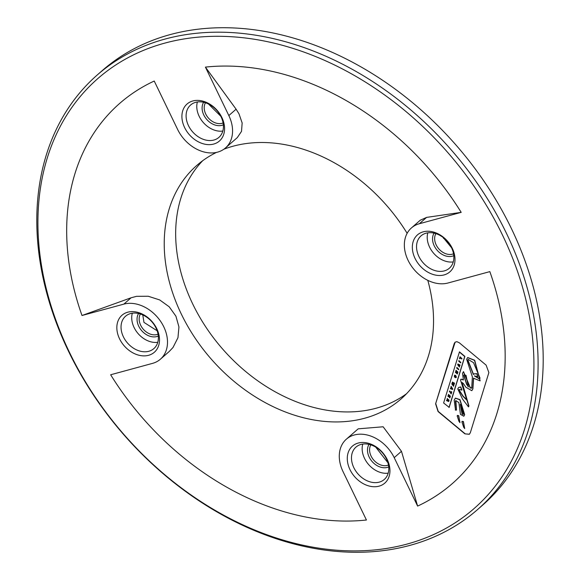 <?xml version="1.0" encoding="UTF-8"?>
<svg xmlns="http://www.w3.org/2000/svg" width="580" height="580" viewBox="0 0 580 580"><rect width="100%" height="100%" fill="white"/><g stroke="black" fill="none" stroke-linecap="round" stroke-linejoin="round"><path stroke-width="0.87" d="M454.495 383.554L452.965 383.032L454.104 384.453L453.951 384.939L452.581 384.279L453.712 385.707L453.546 386.251L451.813 384.003L452.139 383.329M454.111 384.801L453.024 384.279M453.698 386.113L451.965 383.866M451.813 384.003L451.979 383.467L453.444 383.946L452.371 382.561L452.545 382.024M453.284 384.083L453.234 383.685M453.082 383.822L452.371 382.561M452.219 382.699L452.385 382.162L454.51 383.141L454.343 383.692L452.965 383.032M473.498 374.361L467.9 360.02L468.248 359.353M479.602 378.965L474.607 375.811M477.579 376.833L476.883 373.817L473.896 373.948L473.367 374.542L467.741 360.158L468.169 359.419L473.541 362.688L480.037 378.131L479.522 379.037L474.44 375.941L477.739 376.696L477.036 373.679L473.976 373.882M463.152 414.504L462.202 413.786L460.433 404.289M463.348 413.75L463.079 414.591L462.042 413.924L460.281 404.427L463.348 413.75M460.788 362.717L458.86 361.101L459.019 360.564M458.86 360.702L460.788 362.319L460.636 362.863L458.7 361.238L458.86 360.702M456.677 368.075L456.844 367.531L458.773 369.156L458.613 369.699L456.677 368.075L457.004 367.394M458.765 369.562L456.837 367.938M435.602 403.818L454.198 343.65L455.061 342.207L456.851 341.656L459.302 342.787L486.12 365.132L488.875 372.599L470.322 432.731L469.336 434.282L464.913 433.862L438.06 411.539L435.602 403.818L455.14 342.135M464.913 433.862L469.409 434.217M465.073 433.724L438.219 411.401L435.761 403.68M471.859 390.623L472.896 388.883L473.613 378.066M480.146 380.799L474.694 360.26L467.697 357.519M471.873 387.665L470.416 387.904L463.5 371.628M463.289 379.588L461.035 379.175M467.009 399.99L463.224 396.285L458.99 389.818L459.2 389.434M461.774 390.173L460.592 387.077L458.657 387.483L457.758 388.912L462.55 399.12L468.459 406.877L468.778 406.174L462.702 386.295L462.021 382.488L463.326 383.438L465.907 387.259L471.779 390.688L472.736 389.021L473.454 378.203L480.073 380.864L474.534 360.397L467.618 357.584L466.646 359.296L472.381 376.927L471.714 387.802L470.264 388.042L463.42 371.7L462.507 373.404L463.427 379.973L460.955 379.24L460.505 380.009L466.849 400.127L463.065 396.423L458.831 389.956L459.113 389.499L461.934 390.036L460.745 386.94L458.736 387.418M468.459 406.877L468.93 406.036L462.115 382.445M449.181 407.356L464.877 356.381L459.469 351.864L443.613 402.984L449.181 407.356M455.575 409.792L455.307 410.089L456.496 410.089L455.43 401.208L455.778 400.584L458.896 402.643L460.462 414.381L463.819 416.237L464.507 414.816L459.817 399.758L455.336 398.17L454.191 400.171L455.503 409.864M456.496 410.089L455.858 400.519M463.891 416.164L464.667 414.678L459.976 399.62L455.416 398.105M464.696 428.569L463.253 421.624L461.883 421.79L463.688 427.242L464.696 428.569L463.413 421.486L462.035 421.653M461.883 421.79L462.238 421.247M459.962 422.668L458.519 415.722L457.141 415.889L458.954 421.341L459.962 422.668L458.678 415.584L457.301 415.751M457.141 415.889L457.497 415.345M449.022 407.493L464.718 356.519L459.309 352.002M471.714 387.802L471.409 388.325M451.138 392.399L451.356 391.732L451.718 392.036L451.117 393.929L450.747 393.624L450.964 392.957L449.399 391.645L449.572 391.087L451.138 392.399L451.508 391.587M449.399 391.645L449.732 390.949M450.964 392.957L449.558 391.507M450.747 393.624L451.124 392.82M451.276 393.791L450.907 393.486M461.912 358.882L460.339 357.577L459.882 358.766L459.476 358.599L460.128 356.729M460.034 358.629L459.628 358.454M459.476 358.599L459.976 356.867L461.905 358.483L461.752 359.02L460.186 357.715M449.87 396.372L449.5 396.06L450.029 396.234L449.507 397.503L450.029 396.234M449.5 396.06L449.166 397.09L448.804 396.785L449.29 395.618L448.826 395.226L448.289 396.539L447.876 396.379L448.478 394.523L450.406 396.14L449.834 397.938L449.507 397.503M449.326 396.952L448.956 396.647M448.804 396.785L449.29 395.618M449.13 395.756L448.666 395.364M449.986 397.8L449.659 397.365M447.876 396.379L448.637 394.385M448.449 396.401L448.036 396.241M460.005 365.385L458.316 364.863L459.556 366.502L459.396 367.046L457.678 364.704L458.026 363.943M459.556 366.908L457.837 364.566M457.678 364.704L457.866 364.08L460.012 364.958L459.846 365.523L458.809 364.9M454.401 376.891L454.365 375.644L455.699 375.42L456.351 377.254L455.467 377.732L455.996 376.957L455.51 375.956L454.713 375.927L455.068 376.79L455.213 376.311L455.532 376.601L455.235 377.587L454.401 376.891L454.72 375.108M456.351 377.254L455.467 377.732L456.155 376.819L455.67 375.818L454.713 375.927M456.511 377.116L455.626 377.595M455.583 377.094L456.155 376.819M455.3 377.37L454.56 376.753M455.068 376.79L455.373 376.173M452.69 389.325L450.508 388.513L450.682 387.955M450.935 388.252L451.051 386.418L452.726 388.846L452.53 389.463L450.348 388.651L451.095 388.114L451.211 386.28M452.103 388.339L451.661 387.723L451.334 388.404L452.32 388.622L451.501 387.861M447.695 400.28L447.165 398.576L449.101 400.193L448.666 401.527L446.498 400.62L446.694 400.012L447.854 400.142L447.325 398.438M448.086 401.179L448.565 400.447L448.188 400.127L448.086 401.179L448.724 400.309L448.188 400.127M446.498 400.62L446.854 399.874M447.542 400.882L446.658 400.483M448.826 401.389L447.702 400.744M457.903 372.447L456.279 372.44L457.482 373.447L457.323 373.977L455.394 372.353L455.568 371.773L457.214 371.802L455.989 370.772L456.141 370.25M457.482 373.832L455.554 372.215L455.728 371.635M457.054 371.939L455.989 370.772M455.829 370.91L455.989 370.388L457.917 372.005L457.743 372.585L456.67 372.353M468.51 386.744L466.842 384.424L463.899 375.296L464.239 374.658M466.683 384.569L463.739 375.434L464.152 374.716L466.045 375.361L468.35 386.882L466.842 384.424M407.138 233.319A155.128 116.587 -131.2 0 0 223.873 149.212M216.492 152.41A155.128 116.587 -131.2 0 0 196.765 165.459A155.128 116.587 -131.2 0 0 211.135 358.976A155.128 116.587 -131.2 0 0 401.019 398.989A155.128 116.587 -131.2 0 0 427.808 280.365M417.622 506.086L394.204 457.649L401.469 451.298L417.622 506.086A252.575 189.819 -131.2 0 0 489.839 271.621L447.999 283.004A33.792 25.397 -131.2 0 1 410.974 265.401A33.792 25.397 -131.2 0 1 411.43 227.94A33.792 25.397 -131.2 0 1 419.347 223.742L426.612 217.391L461.194 212.36L419.347 223.742M401.469 451.298L383.134 426.778L358.186 428.837L346.369 439.176A33.792 25.397 -131.2 0 0 343.019 471.576L366.437 520.014A252.575 189.819 -131.2 0 1 110.657 374.767L152.496 363.385A33.792 25.397 -131.2 0 0 160.421 359.187A33.792 25.397 -131.2 0 0 160.877 321.733A33.792 25.397 -131.2 0 0 123.852 304.123L82.005 315.505L131.116 297.772L136.547 296.329L148.219 296.242L159.703 299.94L169.193 306.784L175.914 316.165L178.944 326.946L177.958 337.712L173 347.507L169.251 351.458M82.005 315.505A252.575 189.819 48.8 0 1 154.229 81.04L177.639 129.478A33.792 25.397 -131.2 0 0 225.482 147.951A33.792 25.397 -131.2 0 0 228.832 115.558L205.414 67.113L236.096 109.2L238.967 113.76L242.157 122.975L241.519 131.348L237.3 137.612L225.482 147.951M205.414 67.113A252.575 189.819 48.8 0 1 461.194 212.36M426.612 217.391L420.268 220.219M406.522 393.74A155.128 116.587 48.8 0 1 222.575 348.971A155.128 116.587 48.8 0 1 202.703 160.703M443.178 237.495L451.545 247.74M477.543 509.581L482.647 505.115A288.753 217.007 -131.2 0 0 511.263 228.274A288.753 217.007 -131.2 0 0 102.457 70.419L97.353 74.885A288.753 217.007 48.8 0 1 506.166 232.739A288.753 217.007 48.8 0 1 477.543 509.581A288.753 217.007 48.8 0 1 68.737 351.726A288.753 217.007 48.8 0 1 97.353 74.885M443.098 237.43L451.552 247.747M502.316 234.704A285.679 214.701 48.8 0 1 282.605 539.944A285.679 214.701 48.8 0 1 72.855 106.046A285.679 214.701 48.8 0 1 502.316 234.704M415.062 258.441A24.577 18.466 48.8 0 1 433.956 232.181A24.577 18.466 48.8 0 1 452.001 269.504A24.577 18.466 48.8 0 1 415.062 258.441M379.03 486.163A24.577 18.466 48.8 0 1 347.282 458.222A24.577 18.466 48.8 0 1 379.523 449.449A24.577 18.466 48.8 0 1 379.03 486.163M213.657 144.065A24.577 18.466 48.8 0 1 181.91 116.13A24.577 18.466 48.8 0 1 214.15 107.358A24.577 18.466 48.8 0 1 213.657 144.065M119.56 338.821A24.577 18.466 48.8 0 1 138.46 312.562A24.577 18.466 48.8 0 1 156.506 349.885A24.577 18.466 48.8 0 1 119.56 338.821M394.204 457.649A33.792 25.397 -131.2 0 0 346.369 439.176M418.912 256.469A21.503 16.16 48.8 0 1 421.044 235.857A21.503 16.16 48.8 0 1 447.361 241.403A21.503 16.16 48.8 0 1 449.355 268.228A21.503 16.16 48.8 0 1 418.912 256.469M427.815 232.826A21.503 16.16 -131.2 0 0 429.591 247.131A21.503 16.16 -131.2 0 0 453.255 261.913M434.079 233.138A15.355 11.542 -131.2 0 0 434.239 245.869A15.355 11.542 -131.2 0 0 453.785 255.671M435.892 233.631A13.826 10.389 -131.2 0 0 436.167 244.883A13.826 10.389 -131.2 0 0 453.531 253.801M379.255 482.132A21.503 16.16 48.8 0 1 355.692 470.931A21.503 16.16 48.8 0 1 355.982 447.093A21.503 16.16 48.8 0 1 361.021 444.425A21.503 16.16 48.8 0 1 384.584 455.626A21.503 16.16 48.8 0 1 384.293 479.464A21.503 16.16 48.8 0 1 379.255 482.132M362.754 444.062A21.503 16.16 -131.2 0 0 368.648 464.58A21.503 16.16 -131.2 0 0 388.194 473.149M369.01 444.374A15.355 11.542 -131.2 0 0 372.128 461.535A15.355 11.542 -131.2 0 0 388.723 466.907M370.83 444.875A13.826 10.389 -131.2 0 0 373.759 460.114A13.826 10.389 -131.2 0 0 388.47 465.037M375.702 447.1L387.94 462.782M213.875 140.041A21.503 16.16 48.8 0 1 190.312 128.84A21.503 16.16 48.8 0 1 190.61 105.002A21.503 16.16 48.8 0 1 216.927 110.548A21.503 16.16 48.8 0 1 218.921 137.373A21.503 16.16 48.8 0 1 213.875 140.041M197.381 101.971A21.503 16.16 -131.2 0 0 203.275 122.481A21.503 16.16 -131.2 0 0 222.821 131.058M203.638 102.276A15.355 11.542 -131.2 0 0 206.748 119.444A15.355 11.542 -131.2 0 0 223.351 124.816M205.458 102.776A13.826 10.389 -131.2 0 0 208.38 118.016A13.826 10.389 -131.2 0 0 223.097 122.946M208.488 104.008L220.82 116.283M123.409 336.849A21.503 16.16 48.8 0 1 125.541 316.238A21.503 16.16 48.8 0 1 155.991 327.99A21.503 16.16 48.8 0 1 153.859 348.609A21.503 16.16 48.8 0 1 123.409 336.849M132.32 313.207A21.503 16.16 -131.2 0 0 138.214 333.717A21.503 16.16 -131.2 0 0 157.76 342.294M138.576 313.512A15.355 11.542 -131.2 0 0 138.743 326.25A15.355 11.542 -131.2 0 0 158.289 336.052M140.396 314.012A13.826 10.389 -131.2 0 0 140.672 325.264A13.826 10.389 -131.2 0 0 158.035 334.181M142.781 314.94L143.963 322.386L157.144 330.781M443.424 238.018L443.548 238.431M228.832 115.558L236.096 109.2M123.852 304.123L131.116 297.772M420.261 220.212L411.43 227.94M169.251 351.465L160.421 359.187"/></g></svg>
